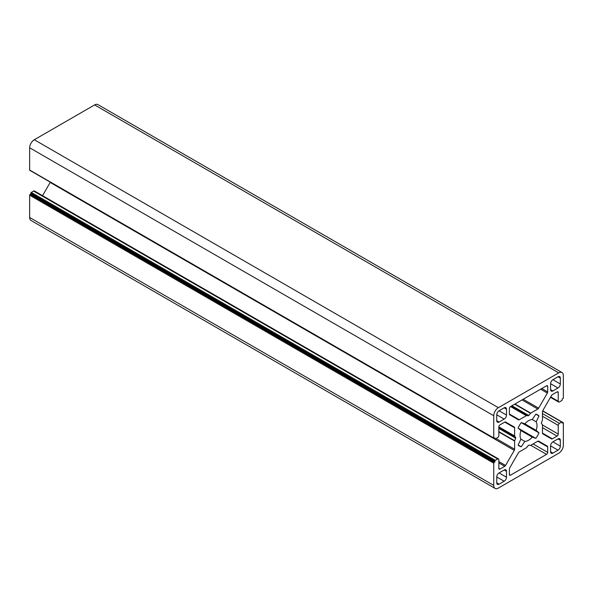 <?xml version="1.0" encoding="UTF-8"?>
<svg xmlns="http://www.w3.org/2000/svg" width="593" height="593" viewBox="0 0 593 593"><rect width="100%" height="100%" fill="white"/><g stroke="black" fill="none" stroke-linecap="round" stroke-linejoin="round"><path stroke-width="0.89" d="M519.268 419.748L526.332 415.671A0.66 0.378 -60 0 1 526.562 415.604L528.311 415.752A0.66 0.378 120 0 0 528.771 415.485L530.527 413.321A0.66 0.378 -60 0 1 530.757 413.113L537.821 409.037A1.638 0.949 120 0 0 538.637 408.169L547.346 393.077A1.638 0.949 120 0 0 547.687 391.936L547.687 386.458A1.638 0.949 120 0 0 547.346 385.709A1.638 0.949 120 0 0 546.524 385.791L510.558 406.553A1.638 0.949 120 0 0 509.402 408.562L509.402 414.04A1.638 0.949 120 0 0 509.743 414.789L518.445 419.829A1.638 0.949 120 0 0 519.268 419.748L509.402 414.047M510.558 475.149L546.524 454.386A1.638 0.949 120 0 0 547.687 452.37L547.687 446.9A1.638 0.949 120 0 0 547.346 446.151L538.637 441.11A1.638 0.949 120 0 0 537.821 441.192L530.757 445.269A0.66 0.378 -60 0 1 530.527 445.328L528.771 445.187A0.66 0.378 120 0 0 528.311 445.454L526.562 447.619A0.66 0.378 -60 0 1 526.332 447.826L519.268 451.903A1.638 0.949 120 0 0 518.445 452.77L509.743 467.862A1.638 0.949 120 0 0 509.402 469.004L509.402 474.482A1.638 0.949 120 0 0 509.743 475.23A1.638 0.949 120 0 0 510.558 475.149L509.402 474.482M532.255 419.533A11.979 6.916 120 0 0 524.827 423.825L521.269 422.564A18.049 10.422 120 0 0 518.089 428.05L520.928 430.577A11.979 6.916 120 0 0 520.928 439.154L524.827 441.4A11.979 6.916 120 0 0 532.255 437.115L535.82 438.375A18.049 10.422 120 0 0 539 432.883L536.154 430.362A11.979 6.916 120 0 0 536.154 421.786L539 415.982A18.049 10.422 120 0 0 537.569 414.841A18.049 10.422 120 0 0 535.82 414.159L532.255 419.533L536.154 421.786M520.928 430.577L532.255 437.115M518.364 428.294L535.82 438.375M521.225 422.624L539 432.883M524.827 423.825L536.154 430.362M535.864 414.173L539 415.982M504.176 407.828L499.076 410.779A3.284 1.898 120 0 0 496.756 414.796L496.756 420.689A3.284 1.898 120 0 0 497.431 422.194A3.284 1.898 120 0 0 499.076 422.031L504.176 419.081A3.284 1.898 120 0 0 506.496 415.063L506.496 409.17A3.284 1.898 120 0 0 505.822 407.665A3.284 1.898 120 0 0 504.176 407.828L506.496 409.17M499.076 472.94A3.284 1.898 120 0 0 496.756 476.957L496.756 482.85A3.284 1.898 120 0 0 497.431 484.355A3.284 1.898 120 0 0 499.076 484.192L504.176 481.242A3.284 1.898 120 0 0 506.496 477.224L506.496 471.331A3.284 1.898 120 0 0 505.822 469.826A3.284 1.898 120 0 0 504.176 469.99L499.076 472.94L506.496 477.224M558.013 450.161A3.284 1.898 120 0 0 560.333 446.144L560.333 440.251A3.284 1.898 120 0 0 559.651 438.746A3.284 1.898 120 0 0 558.013 438.909L552.906 441.859A3.284 1.898 120 0 0 550.586 445.877L550.586 451.77A3.284 1.898 120 0 0 551.268 453.274A3.284 1.898 120 0 0 552.906 453.111L558.013 450.161L550.586 445.877M552.906 379.698A3.284 1.898 120 0 0 550.586 383.715L550.586 389.608A3.284 1.898 120 0 0 551.268 391.113A3.284 1.898 120 0 0 552.906 390.95L558.013 388A3.284 1.898 120 0 0 560.333 383.982L560.333 378.089A3.284 1.898 120 0 0 559.651 376.585A3.284 1.898 120 0 0 558.013 376.748L552.906 379.698L560.333 383.982M558.71 453.245L498.379 488.076A6.56 3.788 -60 0 1 495.096 488.402A6.56 3.788 -60 0 1 493.739 485.4L493.739 463.155A0.66 0.378 -60 0 1 494.199 462.355L494.896 461.954L30.814 194.015L30.814 193.207A0.66 0.378 -60 0 1 31.273 192.406L33.593 191.065A1.638 0.949 -60 0 1 34.416 190.983L498.505 458.923A1.638 0.949 -60 0 1 498.839 459.671L498.839 468.381A1.638 0.949 120 0 0 499.18 469.137A1.638 0.949 120 0 0 500.003 469.056L504.739 466.313A1.638 0.949 120 0 0 505.562 465.453L514.272 450.369A1.638 0.949 120 0 0 514.613 449.227L514.613 441.066A0.66 0.378 -60 0 1 514.672 440.762L515.68 438.16A0.66 0.378 120 0 0 515.68 437.627L514.672 436.189A0.66 0.378 -60 0 1 514.613 435.959L514.613 427.805A1.638 0.949 120 0 0 514.272 427.049L505.562 422.023A1.638 0.949 120 0 0 504.739 422.105L500.003 424.84A1.638 0.949 120 0 0 498.839 426.849L498.839 435.558A1.638 0.949 -60 0 1 497.683 437.567L495.363 438.909A0.66 0.378 -60 0 1 494.896 438.642L494.896 437.834L494.199 438.242A0.66 0.378 -60 0 1 493.739 437.968L493.739 415.73A6.56 3.788 -60 0 1 498.379 407.695L558.71 372.864A6.56 3.788 -60 0 1 561.994 372.537A6.56 3.788 -60 0 1 563.35 375.539L563.35 397.777A0.66 0.378 -60 0 1 562.883 398.585L562.186 398.985L562.186 399.793A0.66 0.378 -60 0 1 561.727 400.594L559.407 401.935A1.638 0.949 -60 0 1 558.584 402.017A1.638 0.949 -60 0 1 558.243 401.261L558.243 392.559A1.638 0.949 120 0 0 557.902 391.803A1.638 0.949 120 0 0 557.086 391.884L552.342 394.619A1.638 0.949 120 0 0 551.527 395.487L542.817 410.571A1.638 0.949 120 0 0 542.476 411.712L542.476 419.866A0.66 0.378 -60 0 1 542.417 420.17L541.402 422.779A0.66 0.378 120 0 0 541.402 423.313L542.417 424.751A0.66 0.378 -60 0 1 542.476 424.981L542.476 433.135A1.638 0.949 120 0 0 542.817 433.883L551.527 438.916A1.638 0.949 120 0 0 552.342 438.835L557.086 436.1A1.638 0.949 120 0 0 558.243 434.083L558.243 425.381A1.638 0.949 -60 0 1 559.407 423.372L561.727 422.031A0.66 0.378 -60 0 1 562.186 422.298L562.186 423.098L562.883 422.698A0.66 0.378 -60 0 1 563.35 422.965L563.35 445.21A6.56 3.788 -60 0 1 558.71 453.245M495.096 488.402L31.006 220.463A6.56 3.788 -60 0 1 29.65 217.461L29.65 195.223A0.66 0.378 -60 0 1 30.117 194.415L30.814 194.015M494.896 461.954L494.896 461.146A0.66 0.378 -60 0 1 495.363 460.346L497.683 459.004A1.638 0.949 -60 0 1 498.505 458.923M42.54 195.675L50.183 182.429A1.638 0.949 120 0 0 50.309 182.184M514.272 427.049L505.562 422.023M30.947 171.006L30.947 171.006A0.66 0.378 -60 0 1 30.947 170.999L495.036 438.939M30.117 170.302A0.66 0.378 -60 0 1 29.65 170.035L29.65 147.79A6.56 3.788 -60 0 1 34.29 139.755L94.621 104.924A6.56 3.788 -60 0 1 97.904 104.598L561.994 372.537M518.097 444.943L521.269 446.774L524.827 441.4M520.928 439.154L518.089 444.958A18.049 10.422 120 0 0 519.52 446.099A18.049 10.422 120 0 0 521.269 446.774M510.551 406.561L526.332 415.671M510.721 406.464L526.562 415.604M511.47 406.027L528.311 415.752M511.929 405.76L528.771 415.485M514.687 404.174L530.527 413.321M514.976 404.003L530.757 413.113M522.04 399.927L537.821 409.037M523.204 399.259L538.637 408.169M540.623 389.193L547.346 393.077M530.75 445.276L546.524 454.386M533.07 443.935L547.687 452.37M537.807 441.199L547.687 446.9M538.548 441.066L547.346 446.151M499.076 422.031L496.756 420.689M496.756 482.85L499.076 484.192M496.756 476.957L504.176 481.242M552.906 441.859L560.333 446.144M558.013 438.909L560.333 440.251M550.586 389.608L552.906 390.95M550.586 383.715L558.013 388M493.739 485.4L29.65 217.461M493.739 463.155L29.65 195.223M494.199 462.355L30.117 194.415M494.896 461.146L30.814 193.207M495.363 460.346L31.273 192.406M497.683 459.004L33.593 191.065M500.003 469.056L498.839 468.381M504.739 466.313L498.839 462.911M505.562 465.453L498.839 461.569M514.272 450.369L50.183 182.429M514.613 449.227L496.052 438.509M514.613 441.066L498.839 431.963M514.672 440.762L498.839 431.622M515.68 438.16L498.839 428.442M515.68 437.627L498.839 427.901M514.672 436.189L498.839 427.049M514.613 435.959L498.839 426.856M514.613 427.805L504.739 422.105M494.896 438.642L494.199 438.242M493.739 437.968L29.65 170.035M29.65 147.79L493.739 415.73M498.379 407.695L34.29 139.755M547.687 391.936L541.787 388.526M546.524 385.791L547.687 386.458M504.176 419.081L496.756 414.796M499.076 410.779L506.496 415.063M504.176 469.99L506.496 471.331M550.586 451.77L552.906 453.111M558.013 376.748L560.333 378.089M558.71 372.864L94.621 104.924M558.243 401.261L550.704 396.91M558.243 392.559L557.086 391.884M552.342 438.835L542.476 433.135M557.086 436.1L542.476 427.664M558.243 434.083L542.476 424.981M558.243 425.381L542.476 416.271M559.407 423.372L542.476 413.595M561.727 422.031L542.617 410.993M562.883 422.698L562.186 422.298M29.783 170.332L493.873 438.271M550.46 397.325L558.584 402.017M542.691 410.816L563.217 422.668"/></g></svg>
